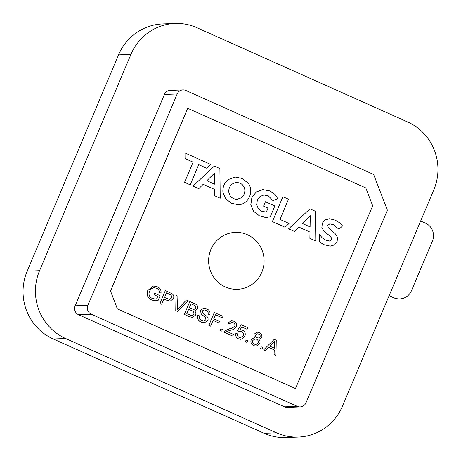 <?xml version="1.0" encoding="UTF-8"?>
<svg xmlns="http://www.w3.org/2000/svg" width="461" height="461" viewBox="0 0 461 461"><rect width="100%" height="100%" fill="white"/><g stroke="black" fill="none" stroke-linecap="round" stroke-linejoin="round"><path stroke-width="0.69" d="M237.444 289.301L237.473 289.301A28.478 27.729 87.8 0 0 261.819 272.221A28.478 27.729 87.8 0 0 235.283 232.384A28.478 27.729 87.8 0 0 210.936 249.464A28.478 27.729 87.8 0 0 237.473 289.301A28.478 27.729 -92.2 0 1 237.444 289.301A28.478 27.729 -92.2 0 1 210.908 249.464A28.478 27.729 -92.2 0 1 235.254 232.384A28.478 27.729 -92.2 0 1 235.266 232.384L235.283 232.384M295.478 388.537L117.359 308.882L110.496 291.029L187.69 108.283L365.815 187.938L372.678 205.79L295.478 388.537L117.388 308.876L110.525 291.029L187.719 108.283M185.852 90.46A6.782 6.604 87.8 0 0 177.168 93.969L87.895 305.309A6.782 6.604 87.8 0 0 91.33 314.235L297.287 406.36A6.782 6.604 87.8 0 0 305.971 402.851L387.367 210.158L373.641 174.46L185.852 90.46M182.965 89.901L170.218 90.396A6.782 6.604 87.8 0 0 164.421 94.459L177.168 93.969M164.421 94.459L75.149 305.799A6.782 6.604 87.8 0 0 78.577 314.725L284.535 406.85A6.782 6.604 87.8 0 0 287.422 407.409L300.174 406.919M214.411 189.333L214.302 195.62L220.191 198.253L214.336 195.62L214.44 189.333L203.192 184.302L214.44 189.333M214.348 166.064L193.015 186.1L198.795 188.67L193.05 186.1L214.348 166.064L219.891 168.542L220.22 198.253M222.922 192.272L225.625 198.766L231.52 203.324L238.135 204.684L231.549 203.324L225.654 198.766L222.951 192.266C222.536 187.033 224.328 182.787 228.333 179.531L235.41 177.093L228.299 179.531C224.3 182.787 222.502 187.033 222.922 192.272L222.951 192.266M263.629 349.882L265.548 350.723L263.629 349.882L274.272 339.302L276.248 340.183L275.972 355.385L274.053 354.544L274.243 349.911L268.7 347.433L265.548 350.723M261.254 346.839L260.523 348.493L262.165 349.213L260.557 348.493L261.254 346.839L262.862 347.559L262.165 349.213M253.804 345.664C251.28 344.442 250.415 342.483 251.21 339.797L254.213 337.55L251.176 339.797C250.386 342.483 251.251 344.442 253.769 345.669L256.109 346.165L253.769 345.669M257.123 332.139L254.126 334.173C253.642 335.504 253.925 336.651 254.979 337.608M258.754 339.279L259.249 339.284L258.754 339.279C260.056 340.512 260.379 341.97 259.727 343.658L256.091 346.165M246.116 340.068L245.385 341.722L247.027 342.442L245.419 341.722L246.116 340.068L247.724 340.788L247.027 342.442M235.934 333.349L235.899 333.355C235.306 335.89 236.176 337.717 238.504 338.835L240.694 339.302L238.533 338.835C236.205 337.717 235.34 335.89 235.934 333.349L237.611 333.908C237.231 335.493 237.749 336.645 239.167 337.354L240.625 337.659L243.218 335.596C243.898 333.752 243.362 332.41 241.61 331.568L240.152 331.24L238.752 331.666L237.213 330.779L241.293 324.746L247.736 327.627L247.033 329.281L241.91 326.987L247.033 329.281M240.135 331.246L241.581 331.568C243.327 332.41 243.863 333.752 243.189 335.596L240.613 337.659M241.293 324.746L237.179 330.779L238.752 331.666M240.757 329.909L242.636 330.255C245.027 331.592 245.776 333.58 244.872 336.219L242.572 338.783L240.728 339.296M231.653 322.366L233.185 322.706C234.626 323.351 235.173 324.423 234.822 325.933C233.381 327.546 231.531 328.509 229.273 328.814L224.634 331.084L223.971 332.139L232.667 336.029L224 332.139L224.663 331.079L229.307 328.814C231.566 328.509 233.416 327.546 234.856 325.933C235.208 324.423 234.661 323.351 233.214 322.706L231.67 322.366L229.613 323.841L228.068 322.959L231.376 320.683L228.039 322.959L229.613 323.841M220.831 328.756L220.104 330.41L221.747 331.131L220.133 330.41L220.831 328.756L222.444 329.477L221.747 331.131M214.307 312.477L208.833 325.368L210.602 326.163L208.862 325.368L214.307 312.477L223.003 316.367L222.375 317.854L215.448 314.759L213.702 318.891L219.505 321.484L218.871 322.971L213.074 320.378L210.631 326.158M215.443 314.771L222.375 317.854M213.074 320.389L218.871 322.971M197.861 315.145L197.832 315.145C196.956 318.516 198.144 320.879 201.399 322.239L204.292 322.85L201.428 322.239C198.178 320.879 196.985 318.516 197.861 315.145L199.636 315.935C199.089 318.171 199.867 319.767 201.981 320.718L203.969 321.156L206.021 319.853L205.329 317.473L201.215 313.935L200.483 310.299L203.612 308.19L206.574 308.824C209.369 309.953 210.47 311.953 209.87 314.817L208.101 314.027C208.453 312.235 207.755 311.008 206.015 310.339L204.039 309.85L202.31 310.968L202.316 312.328L206.914 316.442C208.072 317.635 208.378 319.006 207.83 320.556L204.292 322.85M203.612 308.19L200.454 310.299L201.18 313.935L205.295 317.473L205.992 319.853L203.958 321.156M204.021 309.85L205.981 310.339C207.721 311.008 208.418 312.235 208.072 314.027L209.87 314.817M184.354 314.419L189.235 316.603L192.462 317.387L189.264 316.603L184.354 314.419L189.799 301.529L194.703 303.713C197.21 304.669 198.178 306.421 197.596 308.979L194.536 310.904C195.839 312.039 196.196 313.417 195.608 315.047L192.444 317.393M175.975 295.334L175.756 310.576L177.681 311.423L175.785 310.576L175.975 295.334L177.911 296.198L177.399 309.429L186.446 300.019L188.382 300.883L177.681 311.423M186.446 300.019L177.37 309.429M159.875 303.471L161.678 304.26L159.875 303.471L165.32 290.58L171.999 293.697C173.728 294.942 174.212 296.573 173.451 298.607L170.184 301.16L167.089 300.411L170.167 301.166M167.118 300.411L163.914 298.976L167.089 300.411M153.536 285.97L147.756 290.465C146.316 294.821 147.647 298.013 151.75 300.036L155.841 300.803L151.784 300.03C147.676 298.013 146.344 294.821 147.785 290.459L153.536 285.97L157.224 286.748C160.025 287.906 161.292 289.975 161.033 292.971L159.229 292.66C159.414 290.539 158.526 289.059 156.567 288.223L153.957 287.652L151.179 288.84L149.589 291.185C148.304 294.458 149.197 296.884 152.263 298.48L155.345 299.039L156.688 298.843L157.725 296.4L154.02 294.746L154.648 293.259L153.986 294.746L157.691 296.406L156.659 298.849L155.334 299.045M153.939 287.652L156.538 288.223C158.498 289.059 159.385 290.539 159.201 292.66L161.033 292.971M298.751 227.06L309.982 232.085L309.878 238.372L315.791 241.005L309.878 238.372M288.592 228.852L294.366 231.422L288.592 228.852L309.925 208.816L315.462 211.294L315.791 241.005M184.999 152.937L185.022 158.538L193.078 162.139L184.556 182.314L190.163 184.826L184.59 182.314L193.107 162.139L185.057 158.538L184.999 152.937L210.758 164.462L206.741 168.236L198.72 164.646L190.197 184.821M198.714 164.663L206.741 168.236M330.353 246.122L323.997 244.687L319.34 241.829L319.254 234.286L319.369 241.829L324.031 244.687L330.341 246.122M329.874 246.134L334.409 244.941L337.118 241.679L337.504 237.323L335.447 233.952L328.284 227.786L327.806 225.389L329.736 223.885L333.418 224.634L339.002 229.284L342.558 225.936L339.486 222.692L335.337 220.185L329.477 218.745L325.011 219.955L322.302 223.257L321.899 227.648L323.939 231.053L330.214 236.309L331.505 237.968L331.557 239.685L329.304 241.091L331.522 239.685L331.476 237.968L330.185 236.309L323.91 231.053L321.864 227.648L322.268 223.257L324.976 219.955L329.448 218.75M339.002 229.284L333.384 224.634L329.701 223.885M285.025 227.238L272.365 221.591L282.898 196.726L272.393 221.591L285.025 227.238L289.041 223.464L279.983 219.413L288.505 199.238L282.898 196.726M267.299 217.362L264.77 217.258L259.382 215.783L253.498 211.253L250.801 204.782L251.85 197.636L256.212 191.972L263.225 189.569L256.241 191.972L251.879 197.636L250.83 204.782L253.527 211.253L259.41 215.783L264.798 217.252L270.175 216.964L274.825 205.958L265.427 201.751L263.583 206.119L268.025 208.107L266.366 212.037L265.985 212.06M265.968 212.06L261.715 211.178L258.195 208.441L256.656 204.505L257.371 200.091L260.033 196.507L263.894 195.003L268.279 195.827L272.929 200.575L268.25 195.827L263.859 195.009M266.337 212.037L267.997 208.107L263.554 206.125L265.427 201.751M258.69 334.098L257.417 333.81L255.769 334.899C255.4 336.236 255.867 337.187 257.169 337.74L258.442 338.034L260.079 336.922C260.419 335.602 259.952 334.657 258.69 334.098L258.656 334.098C259.923 334.663 260.39 335.602 260.05 336.922L258.431 338.034M257.399 333.816L258.656 334.098M254.184 337.55L255.014 337.608C253.959 336.645 253.671 335.504 254.161 334.167L254.126 334.173M254.161 334.167L257.134 332.133L259.295 332.6C261.496 333.614 262.303 335.28 261.71 337.596L259.249 339.284M252.83 340.483C252.294 342.177 252.83 343.41 254.443 344.183L255.924 344.511L258.125 342.915C258.638 341.209 258.091 339.97 256.483 339.204L255.054 338.887L252.83 340.483M256.483 339.204L256.454 339.204C258.062 339.976 258.609 341.209 258.091 342.915L255.907 344.511M255.037 338.887L256.454 339.204M241.91 326.987L239.841 330.03M231.376 320.683L233.877 321.231C236.28 322.314 237.144 324.112 236.476 326.624C235.081 328.699 233.099 329.909 230.54 330.255L226.795 331.424L233.393 334.375L232.696 336.029M190.969 303.822L193.476 304.946C195.355 305.453 196.104 306.582 195.729 308.346L193.678 309.567M193.706 309.567L195.758 308.346C196.132 306.582 195.383 305.447 193.511 304.946L190.975 303.811L189.298 307.775L194.121 309.585M184.383 314.419L189.828 301.529M186.786 313.722L191.949 315.676L193.845 314.229C194.271 312.385 193.522 311.169 191.603 310.576L188.67 309.262L186.786 313.722M188.664 309.273L191.574 310.576C193.493 311.169 194.237 312.391 193.816 314.229L191.932 315.676M159.909 303.471L165.349 290.58M163.914 298.976L161.678 304.26M164.542 297.489L169.706 299.408L171.653 297.869L171.14 295.075L166.496 292.862L164.542 297.489M166.49 292.873L171.106 295.075L171.625 297.869L169.688 299.408M154.648 293.259L160.123 295.708L158.106 300.474L155.824 300.803M309.907 238.372L310.011 232.085L298.763 227.054L294.366 231.422M288.621 228.846L309.925 208.816M310.092 226.927L310.27 215.685L302.41 223.487L310.092 226.927M310.241 215.719L310.063 226.91M329.736 223.885L330.214 223.833M329.477 218.745L329.05 218.756M329.627 241.063L325.95 240.239L322.089 237.697L319.283 234.286M263.894 195.003L264.257 194.98M272.929 200.575L277.833 198.824L275.154 194.53L270.013 190.963L262.684 189.598M235.859 182.498C240.861 182.516 243.852 184.936 244.831 189.759C244.981 192.986 243.857 195.643 241.466 197.729L237.161 199.319M241.495 197.723C243.886 195.637 245.01 192.98 244.86 189.759C243.886 184.936 240.896 182.516 235.888 182.498L232.108 184.054C229.716 186.14 228.593 188.797 228.742 192.024L230.218 195.925C232.165 198.351 234.666 199.469 237.715 199.279L241.466 197.729M236.43 182.458L235.888 182.498M237.173 199.319L237.686 199.285M235.381 177.093L242.054 178.459L247.932 183.005C254.558 190.514 248.646 204.511 238.792 204.644L238.118 204.684M214.665 172.967L214.492 184.164M214.521 184.175L214.699 172.938L206.833 180.735L214.521 184.175M203.192 184.302L198.795 188.67M263.663 349.882L274.272 339.302M275.972 355.385L274.053 354.544M274.082 354.544L274.243 349.911M274.272 349.911L268.711 347.421M272.768 343.186L269.892 346.182L274.347 348.176L274.629 341.232L272.768 343.186M274.6 341.232L274.318 348.164M175.001 23.459L162.624 23.937A51.534 50.174 87.8 0 0 118.569 54.842L27.182 271.149A51.534 50.174 87.8 0 0 53.263 338.985L264.084 433.282A51.534 50.174 87.8 0 0 286.022 437.541L298.4 437.063A51.534 50.174 87.8 0 0 342.454 406.158L433.818 189.84A51.534 50.174 87.8 0 0 407.737 122.009L196.939 27.718A51.534 50.174 87.8 0 0 175.001 23.459A51.534 50.174 87.8 0 0 130.947 54.363L39.56 270.67A51.534 50.174 87.8 0 0 65.641 338.507L276.462 432.804A51.534 50.174 87.8 0 0 298.4 437.063M420.657 221.003L425.561 223.199A13.565 13.202 -92.2 0 1 432.424 241.045L411.419 290.776A13.565 13.202 -92.2 0 1 399.825 298.907A13.565 13.202 -92.2 0 1 394.051 297.789L389.153 295.593M399.825 298.907L399.514 298.918A13.565 13.202 -92.2 0 1 393.74 297.8L389.096 295.72M284.535 406.85L297.287 406.36M78.577 314.725L91.33 314.235M75.149 305.799L87.895 305.309M264.084 433.282L276.462 432.804M53.263 338.985L65.641 338.507M27.182 271.149L39.56 270.67M118.569 54.842L130.947 54.363M393.74 297.8L394.051 297.789"/></g></svg>

